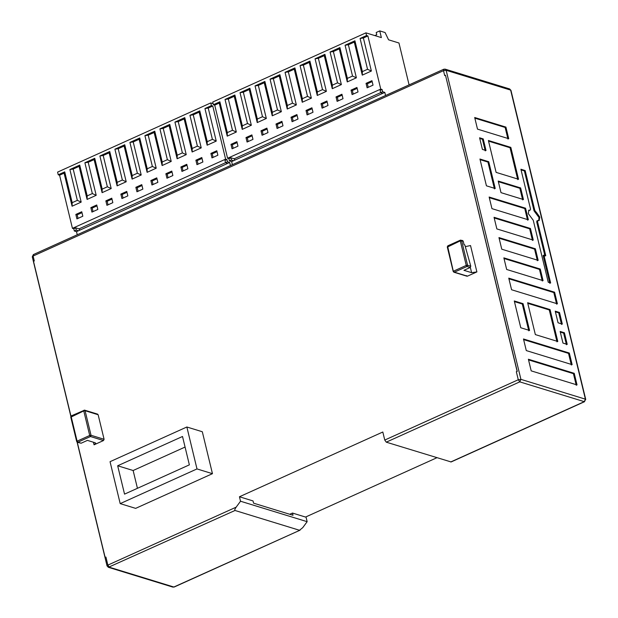 <?xml version="1.0" encoding="UTF-8"?>
<svg xmlns="http://www.w3.org/2000/svg" width="618" height="618" viewBox="0 0 618 618"><rect width="100%" height="100%" fill="white"/><g stroke="black" fill="none" stroke-linecap="round" stroke-linejoin="round"><path stroke-width="0.93" d="M77.25 234.77L76.493 231.657L74.314 230.985L73.774 228.753L72.437 228.343L59.583 175.195L58.247 174.786L57.598 172.105L210.769 102.92L211.418 105.601L212.754 106.01L225.609 159.158L226.945 159.568L227.486 161.808L229.672 162.472L230.421 165.585M229.672 162.472L76.493 231.657M213.133 103.646L210.769 102.92M227.486 161.808L225.516 162.696L227.702 163.361M74.314 230.985L76.277 230.097L75.744 227.864L73.774 228.753M72.437 228.343L225.609 159.158M212.754 106.01L208.243 108.05L216.238 141.097L207.138 145.207L199.143 112.159L193.241 114.824L201.236 147.88L192.136 151.989L184.141 118.934L178.231 121.607L186.227 154.654L177.127 158.764L169.131 125.717L163.222 128.382L171.217 161.429L162.125 165.539L154.129 132.491L148.22 135.157L156.215 168.212L147.115 172.322L139.12 139.266L133.21 141.939L141.205 174.987L132.113 179.096L124.118 146.049L118.208 148.714L126.203 181.769L117.103 185.871L109.108 152.824L103.198 155.489L111.194 188.544L102.101 192.654L94.106 159.599L88.196 162.271L96.192 195.319L87.092 199.429L79.096 166.381L73.187 169.046L81.182 202.101L72.082 206.211L64.087 173.156L59.583 175.195M76.926 218.888L75.844 214.423L81.746 211.75L82.827 216.215L76.926 218.888M97.837 209.44L91.927 212.105L90.846 207.64L96.756 204.975L97.837 209.44M112.839 202.665L106.937 205.331L105.856 200.865L111.765 198.193L112.839 202.665M127.849 195.883L121.939 198.556L120.858 194.091L126.767 191.418L127.849 195.883M142.858 189.108L136.949 191.773L135.867 187.308L141.777 184.643L142.858 189.108M157.86 182.333L151.951 184.998L150.869 180.533L156.779 177.86L157.86 182.333M172.87 175.551L166.96 178.223L165.879 173.751L171.789 171.086L172.87 175.551M187.872 168.776L181.962 171.441L180.889 166.976L186.791 164.311L187.872 168.776M216.802 150.753L217.884 155.218L211.974 157.891L210.9 153.418L216.802 150.753M201.8 157.528L202.882 162.001L196.972 164.666L195.891 160.201L201.8 157.528M226.945 159.568L224.975 160.464L225.516 162.696L79.027 228.869L75.744 227.864M76.277 230.097L78.463 230.769M79.907 230.112L79.027 228.869M78.038 218.386L77.173 214.832L75.844 214.423M77.173 214.832L81.97 212.662M93.04 211.603L92.182 208.05L90.846 207.64M92.182 208.05L96.98 205.887M108.05 204.828L107.184 201.275L105.856 200.865M107.184 201.275L111.982 199.104M123.052 198.054L122.194 194.492L120.858 194.091M122.194 194.492L126.991 192.329M138.061 191.271L137.196 187.718L135.867 187.308M137.196 187.718L141.993 185.554M153.063 184.496L152.206 180.943L150.869 180.533M152.206 180.943L157.003 178.772M168.073 177.721L167.208 174.16L165.879 173.751M167.208 174.16L172.005 171.997M183.075 170.939L182.217 167.385L180.889 166.976M182.217 167.385L187.015 165.222M211.418 105.601L204.944 108.529L208.243 108.05M204.944 108.529L212.399 139.351L216.238 141.097M212.399 139.351L207.239 141.677L207.138 145.207M207.239 141.677L199.784 110.861L199.143 112.159M193.241 114.824L189.935 115.311L197.389 146.126L201.236 147.88M197.389 146.126L192.229 148.459L192.136 151.989M192.229 148.459L184.774 117.636L184.141 118.934M178.231 121.607L174.933 122.086L182.387 152.901L186.227 154.654M182.387 152.901L177.227 155.234L177.127 158.764M177.227 155.234L169.772 124.419L169.131 125.717M163.222 128.382L159.923 128.861L167.378 159.683L171.217 161.429M167.378 159.683L162.217 162.009L162.125 165.539M162.217 162.009L154.763 131.194L154.129 132.491M148.22 135.157L144.913 135.643L152.376 166.458L156.215 168.212M152.376 166.458L147.215 168.791L147.115 172.322M147.215 168.791L139.761 137.968L139.12 139.266M133.21 141.939L129.911 142.418L137.366 173.233L141.205 174.987M137.366 173.233L132.206 175.566L132.113 179.096M132.206 175.566L124.751 144.751L124.118 146.049M118.208 148.714L114.902 149.193L122.364 180.016L126.203 181.769M122.364 180.016L117.204 182.341L117.103 185.871M117.204 182.341L109.741 151.526L109.108 152.824M103.198 155.489L99.9 155.975L107.354 186.791L111.194 188.544M107.354 186.791L102.194 189.123L102.101 192.654M102.194 189.123L94.739 158.301L94.106 159.599M88.196 162.271L84.89 162.75L92.345 193.565L96.192 195.319M92.345 193.565L87.192 195.898L87.092 199.429M87.192 195.898L79.73 165.083L79.096 166.381M73.187 169.046L69.888 169.525L77.343 200.348L81.182 202.101M77.343 200.348L72.182 202.673L72.082 206.211M72.182 202.673L64.728 171.858L64.087 173.156M64.728 171.858L58.247 174.786M210.9 153.418L212.229 153.828L217.026 151.665M213.086 157.389L212.229 153.828M195.891 160.201L197.227 160.61L202.016 158.44M198.084 164.164L197.227 160.61M69.888 169.525L79.73 165.083M84.89 162.75L94.739 158.301M99.9 155.975L109.741 151.526M114.902 149.193L124.751 144.751M129.911 142.418L139.761 137.968M144.913 135.643L154.763 131.194M159.923 128.861L169.772 124.419M174.933 122.086L184.774 117.636M189.935 115.311L199.784 110.861M384.813 92.406L382.843 93.295L380.657 92.623L382.627 91.734L384.813 92.406L385.562 95.52M232.391 164.697L231.642 161.584L382.843 93.295M233.604 160.695L231.426 160.023L229.456 160.912L228.915 158.679L227.579 158.27L214.724 105.122L213.388 104.712L212.739 102.032L365.918 32.854L366.559 35.535L367.895 35.944L380.75 89.092L382.086 89.502L382.627 91.734M231.642 161.584L229.456 160.912M374.84 35.597L376.748 34.732L376.207 32.499L379.753 30.9L385.076 32.538L388.567 39.807L398.958 42.997L409.093 84.89M379.753 30.9L381.368 37.598L365.918 32.854M231.426 160.023L230.885 157.791L228.915 158.679M227.579 158.27L380.75 89.092M367.895 35.944L363.384 37.976L371.379 71.031L362.279 75.141L354.284 42.086L348.382 44.759L356.377 77.806L347.277 81.916L339.282 48.868L333.372 51.533L341.368 84.589L332.268 88.691L324.272 55.643L318.37 58.308L326.366 91.364L317.266 95.473L309.27 62.418L303.361 65.091L311.356 98.138L302.256 102.248L294.261 69.201L288.351 71.866L296.354 104.921L287.254 109.031L279.259 75.975L273.349 78.648L281.344 111.696L272.244 115.805L264.249 82.75L258.339 85.423L266.335 118.471L257.243 122.58L249.247 89.533L243.337 92.198L251.333 125.253L242.233 129.363L234.237 96.308L228.328 98.98L236.323 132.028L227.231 136.138L219.236 103.09L214.724 105.122M232.067 148.814L230.985 144.349L236.895 141.684L237.969 146.149L232.067 148.814M252.978 139.367L247.069 142.04L245.987 137.575L251.897 134.902L252.978 139.367M267.988 132.592L262.078 135.257L260.997 130.792L266.906 128.127L267.988 132.592M282.99 125.817L277.08 128.482L275.999 124.017L281.908 121.352L282.99 125.817M298 119.035L292.09 121.707L291.008 117.242L296.918 114.569L298 119.035M313.002 112.26L307.092 114.925L306.018 110.46L311.92 107.795L313.002 112.26M328.011 105.485L322.102 108.15L321.02 103.685L326.93 101.012L328.011 105.485M343.013 98.702L337.111 101.375L336.03 96.91L341.932 94.237L343.013 98.702M371.943 80.68L373.025 85.153L367.123 87.818L366.041 83.353L371.943 80.68M356.941 87.462L358.023 91.927L352.113 94.593L351.032 90.128L356.941 87.462M382.086 89.502L380.116 90.39L380.657 92.623M235.049 160.047L234.168 158.803L230.885 157.791M380.673 92.63L234.168 158.803M233.179 148.312L232.314 144.759L230.985 144.349M232.314 144.759L237.111 142.596M248.181 141.537L247.324 137.984L245.987 137.575M247.324 137.984L252.121 135.813M263.191 134.755L262.326 131.201L260.997 130.792M262.326 131.201L267.123 129.038M278.193 127.98L277.335 124.427L275.999 124.017M277.335 124.427L282.132 122.256M293.202 121.205L292.337 117.652L291.008 117.242M292.337 117.652L297.134 115.481M308.204 114.423L307.347 110.869L306.018 110.46M307.347 110.869L312.144 108.706M323.214 107.648L322.357 104.094L321.02 103.685M322.357 104.094L327.146 101.924M338.216 100.873L337.358 97.312L336.03 96.91M337.358 97.312L342.156 95.149M366.559 35.535L360.085 38.463L363.384 37.976M360.085 38.463L367.54 69.278L371.379 71.031M367.54 69.278L362.38 71.611L362.279 75.141M362.38 71.611L354.925 40.788L354.284 42.086M348.382 44.759L345.076 45.238L352.53 76.053L356.377 77.806M352.53 76.053L347.37 78.386L347.277 81.916M347.37 78.386L339.915 47.571L339.282 48.868M333.372 51.533L330.074 52.012L337.528 82.835L341.368 84.589M337.528 82.835L332.368 85.16L332.268 88.691M332.368 85.16L324.913 54.345L324.272 55.643M318.37 58.308L315.064 58.795L322.519 89.61L326.366 91.364M322.519 89.61L317.358 91.943L317.266 95.473M317.358 91.943L309.904 61.12L309.27 62.418M303.361 65.091L300.062 65.57L307.517 96.385L311.356 98.138M307.517 96.385L302.356 98.718L302.256 102.248M302.356 98.718L294.902 67.903L294.261 69.201M288.351 71.866L285.053 72.345L292.507 103.167L296.354 104.921M292.507 103.167L287.347 105.493L287.254 109.031M287.347 105.493L279.892 74.678L279.259 75.975M273.349 78.648L270.051 79.127L277.505 109.942L281.344 111.696M277.505 109.942L272.345 112.275L272.244 115.805M272.345 112.275L264.89 81.452L264.249 82.75M258.339 85.423L255.041 85.902L262.495 116.717L266.335 118.471M262.495 116.717L257.335 119.05L257.243 122.58M257.335 119.05L249.881 88.235L249.247 89.533M243.337 92.198L240.031 92.677L247.494 123.5L251.333 125.253M247.494 123.5L242.333 125.825L242.233 129.363M242.333 125.825L234.879 95.01L234.237 96.308M228.328 98.98L225.029 99.459L232.484 130.274L236.323 132.028M232.484 130.274L227.324 132.607L227.231 136.138M227.324 132.607L219.869 101.785L219.236 103.09M219.869 101.785L213.388 104.712M366.041 83.353L367.37 83.762L372.167 81.591M368.235 87.316L367.37 83.762M351.032 90.128L352.368 90.537L357.158 88.374M353.226 94.09L352.368 90.537M225.029 99.459L234.879 95.01M240.031 92.677L249.881 88.235M255.041 85.902L264.89 81.452M270.051 79.127L279.892 74.678M285.053 72.345L294.902 67.903M300.062 65.57L309.904 61.12M315.064 58.795L324.913 54.345M330.074 52.012L339.915 47.571M345.076 45.238L354.925 40.788M510.955 90.352L509.634 88.946L510.955 90.352L585.725 399.413L585.408 399.166L584.265 401.661L585.725 399.413M33.735 254.577L33.102 256.037L443.508 70.676L444.141 69.224L445.145 69.139L446.15 70.297L510.638 90.097L585.408 399.166L520.92 379.359L519.777 381.862L518.278 379.746L384.759 440.055L386.258 442.164L451.117 461.955L584.636 401.654M305.98 516.857L307.146 521.685L302.766 527.633L299.506 530.275L235.018 510.476C234.508 510.089 234.886 508.985 236.146 507.169L107.872 565.107L109.371 567.224L173.859 587.023L300.07 530.174L174.23 587.015L172.855 587.1L174.23 587.015M509.634 88.946L445.145 69.139L443.77 69.231L33.364 254.585L32.275 256.825L70.846 416.285M307.146 521.685L240.526 501.229L236.146 507.169M443.508 70.676L446.15 70.297L520.92 379.359L518.278 379.746L516.331 371.712L517.119 371.348L445.485 75.234L444.697 75.589L443.508 70.676M527.633 302.704L535.35 334.593L557.784 341.484L550.074 309.595L527.633 302.704M564.412 332.77L560.147 331.457L562.959 343.067L567.224 344.38L564.412 332.77L563.624 333.125L566.436 344.736M559.506 312.492L555.242 311.178L558.054 322.789L562.318 324.102L559.506 312.492L558.718 312.847L561.53 324.458M510.831 147.378L488.39 140.487L496.107 172.376L518.541 179.266L510.831 147.378L510.043 147.733L517.753 179.622M482.403 149.401L486.026 150.514L483.222 138.903L479.599 137.791L482.403 149.401M535.937 212.02L534.817 210.437L525.169 170.553L520.904 169.239L530.553 209.123L530.074 210.22L528.9 210.151L528.282 213.596L533.257 220.294L548.243 282.241L550.638 282.974L543.91 255.149L545.771 255.721L537.513 221.599L537.992 220.502L539.166 220.572L539.792 217.127L536.231 212.113L535.149 212.376L539.004 217.49L538.734 220.665M544.983 256.076L536.733 221.955L536.926 220.865L537.992 220.502M511.573 289.749L557.413 303.824L554.601 292.214L508.761 278.139L511.573 289.749M474.694 117.513L477.498 129.123L508.73 138.71L505.926 127.099L474.694 117.513M486.428 185.817L495.227 188.521L488.738 161.723L479.947 159.019L486.428 185.817M506.621 183.623L498.201 181.043L501.013 192.654L523.446 199.544L520.642 187.934L506.621 183.623M491.951 208.645L528.351 219.823L525.547 208.204L489.139 197.034L491.951 208.645M533.257 240.101L530.453 228.482L494.045 217.304L496.857 228.923L533.257 240.101M498.95 237.582L501.762 249.201L538.162 260.371L535.358 248.76L498.95 237.582M503.855 257.861L506.667 269.471L543.067 280.649L540.263 269.039L503.855 257.861M520.765 327.756L529.564 330.46L523.083 303.662L514.284 300.958L520.765 327.756M523.477 338.973L526.289 350.584L572.129 364.659L569.317 353.04L523.477 338.973M531.194 370.862L577.034 384.929L574.222 373.318L528.39 359.243L531.194 370.862M528.544 359.892L573.434 373.674L576.246 385.292M574.222 373.318L573.434 373.674M523.639 339.614L568.529 353.396L569.317 353.04M568.529 353.396L571.341 365.014M514.439 301.607L522.295 304.017L523.083 303.662M522.295 304.017L528.776 330.815M504.018 258.509L539.475 269.394L540.263 269.039M539.475 269.394L542.28 281.005M499.112 238.231L534.57 249.116L535.358 248.76M534.57 249.116L537.374 260.726M530.453 228.482L529.665 228.838L532.469 240.456M494.207 217.953L529.665 228.838M489.301 197.675L524.759 208.567L527.563 220.178M525.547 208.204L524.759 208.567M520.642 187.934L519.854 188.289L522.658 199.9M498.355 181.684L519.854 188.289M480.101 159.668L487.95 162.078L488.738 161.723M487.95 162.078L494.439 188.876M505.926 127.099L505.138 127.455L507.942 139.065M474.848 118.154L505.138 127.455M508.923 278.788L553.813 292.569L554.601 292.214M553.813 292.569L556.625 304.18M543.91 255.149L543.122 255.504L549.85 283.33M528.544 210.414L529.286 210.576M525.169 170.553L524.381 170.908L534.029 210.792L535.149 212.376M521.059 169.888L524.381 170.908M483.222 138.903L482.434 139.259L485.238 150.869M479.753 138.432L482.434 139.259M488.544 141.136L510.043 147.733M555.397 311.827L558.718 312.847M560.302 332.105L563.624 333.125M527.787 303.345L549.286 309.95L550.074 309.595M549.286 309.95L556.996 341.839M77.273 442.241L105.137 557.421L105.925 557.065L107.872 565.107L107.362 566.142L107.045 565.895L108.366 567.301L172.855 587.1M240.526 501.229L239.444 496.764L253.04 500.935L253.581 503.168L293.017 515.281L292.476 513.048L289.749 514.276M32.592 257.08L33.102 256.037L34.291 260.95L33.503 261.306L70.954 416.13M105.925 557.065L105.137 557.421M384.759 440.055L382.812 432.013L239.444 496.764M436.911 457.722L305.539 517.057L292.476 513.048M445.485 75.234L517.266 371.395L516.331 371.712M186.852 426.999L202.31 431.743L212.453 473.682L135.651 508.367L120.193 503.624L196.995 468.931L186.852 426.999L110.05 461.685L120.193 503.624M97.142 414.191L98.146 414.732L104.087 439.29L103.515 440.541L94.06 444.813L93.434 442.225M465.315 246.628L470.522 245.555L476.895 271.905L467.44 276.176L466.435 275.636M124.542 494.13L189.371 464.852L182.511 436.486L117.675 465.771L124.542 494.13M117.675 465.771L133.133 470.514L185.068 447.061M137.435 488.305L133.133 470.514M196.995 468.931L212.453 473.682M94.06 444.813L95.72 443.237L95.079 442.735L87.416 440.379L81.12 443.23L76.848 441.685L77.103 441.167L76.848 441.685L77.853 442.225L90.46 436.532L91.031 435.281L85.083 410.723L84.079 410.182L83.762 410.908L85.083 410.723L84.079 410.182L83.762 410.908L70.908 417.127L71.479 415.875L71.163 416.602L77.103 441.167L89.71 435.474L83.762 410.908M81.12 443.23L77.35 442.264L76.686 441.561L70.746 416.995L71.294 415.875L84.581 410.143L97.644 414.153M103.515 440.541L90.46 436.532L89.71 435.474L91.031 435.281L104.087 439.29M476.895 271.905L471.611 272.669L463.948 270.321L470.252 267.47L470.785 266.211L467.563 265.222L466.242 265.416L466.992 266.474L454.385 272.167L453.635 271.109L453.38 271.626L454.385 272.167L467.44 276.176M447.44 247.061L460.294 240.85L466.242 265.416L453.635 271.109L453.38 271.626L454.385 272.167M447.695 246.543L448.011 245.809L447.695 246.543L453.38 271.626M470.252 267.47L466.992 266.474L467.563 265.222L461.615 240.657L460.611 240.124L460.294 240.85L463.214 241.151L464.079 244.72L464.844 244.96L470.785 266.211M461.615 240.657L460.611 240.124L460.294 240.85M463.214 241.151L462.21 240.611M386.258 442.164L519.777 381.862L555.482 392.824L584.265 401.661L450.746 461.963M235.018 510.476L108.366 567.301M534.029 210.792L534.817 210.437M536.733 221.955L537.513 221.599M77.853 442.225L77.103 441.167M98.146 414.732L85.083 410.723M470.344 267.424L471.611 272.669M77.103 442.148L107.045 565.895M462.712 240.572L460.425 240.124L447.826 245.817L447.277 246.937L453.218 271.503L453.882 272.206L466.938 276.215"/></g></svg>
